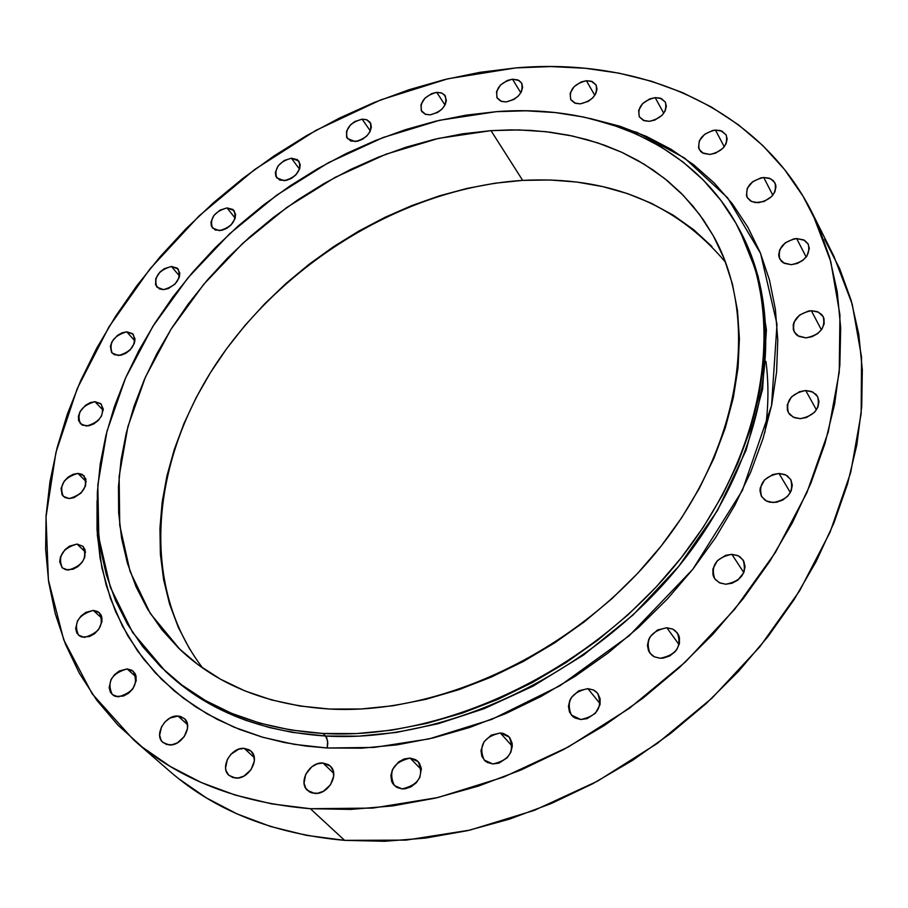 <?xml version="1.0" encoding="UTF-8"?>
<svg xmlns="http://www.w3.org/2000/svg" width="908" height="908" viewBox="0 0 908 908"><rect width="100%" height="100%" fill="white"/><g stroke="black" fill="none" stroke-linecap="round" stroke-linejoin="round"><path stroke-width="1.36" d="M791.299 264.693L784.33 263.343L779.802 259.064C777.441 248.338 783.059 241.494 796.656 238.543L806.179 257.055L796.656 238.543L793.671 238.929L785.25 242.822L779.768 249.655L778.701 254.751L779.053 257.157L781.425 261.277L783.366 262.809L791.299 264.693L797.292 263.456L802.785 260.414L806.94 256.011L809.334 248.395L808.029 243.775L804.59 240.359L796.656 238.543L803.728 239.894L808.302 244.286C810.538 255.012 804.863 261.81 791.299 264.693M758.305 202.722L751.552 201.508L747.193 197.456C744.98 187.162 750.496 180.51 763.73 177.514L772.833 195.186L763.73 177.514L760.836 177.911L752.619 181.759L747.239 188.41L746.478 195.629L747.352 197.74L750.621 201.02L755.49 202.632L764.139 201.474L771.743 196.446L774.91 191.77L775.954 186.832L775.614 184.517L773.298 180.601L769.121 178.15L763.73 177.514L770.586 178.728L774.978 182.883C777.066 193.177 771.516 199.783 758.305 202.722M709.886 154.451L703.428 153.373L699.262 149.582C697.128 139.639 702.531 133.136 715.459 130.071L724.255 146.767L715.459 130.071L712.644 130.48L704.653 134.282L699.353 140.74L698.536 147.72L700.681 151.488L702.474 152.873L709.886 154.451L715.549 153.18L722.961 148.265L726.094 143.714L727.16 138.947L726.025 134.69L720.668 130.627L715.459 130.071L721.996 131.138L726.207 135.02C728.239 144.962 722.791 151.432 709.886 154.451M649.402 121.309L643.295 120.355L639.323 116.848C637.2 107.189 642.489 100.777 655.179 97.621L663.748 113.284L655.179 97.621L649.731 98.904L642.535 103.694L638.619 110.401L639.3 116.814L644.374 120.764L649.402 121.309L654.895 120.038L662.136 115.225L665.224 110.787L666.336 106.157L665.314 102.037L660.207 98.132L655.179 97.621L661.365 98.575L665.382 102.161C667.403 111.82 662.08 118.21 649.402 121.309M580.371 103.853L574.628 103.001L570.848 99.789C568.692 90.312 573.867 83.956 586.386 80.721L594.808 95.351L586.386 80.721L581.097 81.992L574.06 86.691L570.156 93.252L570.701 99.505L575.524 103.342L580.371 103.853L588.27 101.344L592.776 97.871L595.841 93.535L597.01 89.007L596.091 84.989L591.233 81.209L586.386 80.721L592.198 81.561L596.011 84.853C598.088 94.33 592.867 100.663 580.371 103.853M506.199 101.934L500.841 101.174L497.255 98.223C495.008 88.87 500.092 82.526 512.498 79.2L520.817 92.82L512.498 79.2L507.356 80.449L500.456 85.068L496.551 91.526L496.937 97.667L501.522 101.424L506.199 101.934L513.894 99.471L518.32 96.044L521.385 91.787L522.599 87.338L521.805 83.4L519.115 80.54L512.498 79.2L517.935 79.949L521.567 82.968C523.723 92.332 518.604 98.654 506.199 101.934M430.154 114.862L425.148 114.181L421.743 111.48C419.371 102.161 424.376 95.794 436.748 92.366L444.999 105.044L436.748 92.366L431.743 93.592L424.944 98.143L421.006 104.533L421.255 110.617L425.625 114.351L430.154 114.862L437.667 112.444L442.037 109.073L445.102 104.863L446.373 100.459L444.625 94.965L441.277 92.854L436.748 92.366L441.821 93.059L445.272 95.817C447.565 105.135 442.525 111.491 430.154 114.862M355.21 141.58L347.31 138.481C344.779 129.118 349.716 122.682 362.122 119.164L370.328 130.956L362.122 119.164L354.801 121.536L350.499 124.85L346.527 131.206L346.64 137.29L350.817 141.046L357.661 141.205L362.587 139.208L366.911 135.871L369.987 131.683L371.327 127.302L370.736 123.386L366.526 119.663L362.122 119.164L366.855 119.788L370.135 122.319C372.586 131.683 367.615 138.107 355.21 141.58M284.136 180.715L276.69 177.843C273.955 168.377 278.858 161.828 291.377 158.208L299.549 169.206L291.377 158.208L284.147 160.534L278.143 165.846L275.362 172.372L275.828 176.322L279.834 180.136L286.542 180.352L291.4 178.399L295.713 175.074L299.742 168.661L300.196 164.416L297.404 159.66L291.377 158.208L298.914 161.125C301.57 170.613 296.644 177.139 284.136 180.715M219.452 230.666L212.427 227.999C209.453 218.34 214.322 211.643 227.011 207.909L235.195 218.192L227.011 207.909L219.861 210.191L213.834 215.514L210.974 222.108L211.36 226.115L215.23 230.03L221.836 230.337L226.659 228.407L230.972 225.071L235.059 218.624L235.592 214.311L232.925 209.453L227.011 207.909L234.151 210.633C237.045 220.303 232.142 226.989 219.452 230.666M163.531 289.629L156.857 287.11C153.611 277.19 158.457 270.312 171.408 266.464L179.591 276.111L171.408 266.464L164.269 268.7L159.967 272.014L155.813 278.506L155.574 284.851L159.354 288.914L163.531 289.629L168.321 288.562L175.04 284.056L179.205 277.519L179.807 273.126L177.242 268.121L171.408 266.464L178.184 269.029C181.362 278.96 176.47 285.827 163.531 289.629M118.539 355.527L112.172 353.144C108.608 342.895 113.455 335.79 126.723 331.829L134.94 340.931L126.723 331.829L121.944 332.861L117.291 335.529L112.013 341.658L110.401 346.277L111.491 352.259L114.385 354.733L120.912 355.244L125.747 353.348L130.116 349.977L134.361 343.315L135.02 338.798L132.523 333.611L126.723 331.829L133.204 334.269C136.688 344.518 131.796 351.612 118.539 355.527L118.539 355.527M86.51 426.056L80.381 423.752C76.442 413.117 81.3 405.762 94.954 401.676L103.228 410.337L94.954 401.676L90.142 402.664L85.431 405.354L80.063 411.608L78.406 416.352L78.621 420.722L82.322 425.171L88.882 425.795L93.774 423.911L98.2 420.495L101.48 416.068L103.24 409.02L100.777 403.617L94.954 401.676L101.197 404.026C105.044 414.672 100.152 422.016 86.51 426.056L86.51 426.056M69.212 498.56L63.265 496.336C58.929 485.247 63.81 477.597 77.895 473.397L86.26 481.717L77.895 473.397L73.015 474.351L68.236 477.063L64.252 481.115L61.063 488.368L62.073 494.826L64.99 497.573L69.212 498.56L74.115 497.629L81.084 492.999L85.511 485.984L85.897 478.981L82.129 474.351L77.895 473.397L83.979 475.69C88.212 486.79 83.298 494.417 69.212 498.56M68.157 570.111L62.3 567.897C57.533 556.32 62.436 548.364 77.021 544.051L85.534 552.166L77.021 544.051L69.541 546.128L64.99 549.646L60.484 556.82L59.701 561.814L62.164 567.761L65.875 569.804L73.162 569.214L78.077 566.456L82.163 562.256L84.785 557.274L85.17 549.987L83.025 546.355L77.021 544.051L83.003 546.332C87.667 557.921 82.719 565.854 68.157 570.111M84.365 637.393L78.519 635.169C73.298 623.058 78.236 614.795 93.32 610.392L102.048 618.45L93.32 610.392L85.67 612.446L81.016 616.044L77.543 620.822L75.648 628.631L76.874 633.103L79.927 636.179L82.015 637.041L89.483 636.531L94.523 633.727L98.688 629.426L101.98 621.628L101.719 616.702L100.833 614.602L97.746 611.561L93.32 610.392L99.312 612.696C104.42 624.817 99.437 633.046 84.365 637.393M118.188 696.867L112.263 694.575C106.599 681.942 111.57 673.384 127.177 668.924L136.211 677.107L127.177 668.924L119.311 670.955L114.544 674.633L111.014 679.559L109.13 687.651L110.436 692.316L113.613 695.562L115.77 696.47L123.465 696.039L128.63 693.19L132.886 688.775L136.2 680.705L135.882 675.575L134.952 673.395L131.751 670.195L127.177 668.924L133.272 671.296C138.799 683.951 133.771 692.475 118.188 696.867M169.138 744.912L162.986 742.494C153.588 735.185 165.313 714.687 178.036 716.049L187.491 724.618L178.036 716.049L169.932 718.08L165.063 721.849L161.476 726.911L159.638 735.276L161.056 740.122L162.509 742.04L166.629 744.481L171.816 744.787L177.298 742.903L184.211 736.672L187.536 728.352L187.139 723.029L184.676 718.864L180.544 716.457L178.036 716.049L184.369 718.569C193.62 725.901 181.85 746.353 169.138 744.912M235.569 778.065L229.054 775.432C219.373 767.737 231.165 746.898 244.286 748.385L254.274 757.612L244.286 748.385L238.702 749.191L230.938 754.264L227.318 759.463L225.57 768.066L226.081 770.71L228.657 775.057L232.97 777.611L238.35 777.952L243.991 776.045L251.039 769.678L254.331 761.12L253.82 755.638L251.21 751.325L249.223 749.815L244.286 748.385L250.994 751.132C260.517 758.85 248.667 779.631 235.569 778.065L235.569 778.065M314.611 793.399L307.551 790.437C297.779 782.321 309.594 761.517 323.021 763.038L333.667 773.287L323.021 763.038L317.255 763.855L311.739 766.84L305.69 774.331L304.055 783.127L305.758 788.258L309.469 791.867L311.898 792.911L317.482 793.286L323.282 791.356L330.455 784.852L333.69 776.102L333.043 770.495L330.251 766.068L328.163 764.525L323.021 763.038L330.296 766.114C339.876 774.263 328.015 795.011 314.611 793.399M402.096 788.904L394.322 785.522C387.988 771.357 393.243 762.221 410.11 758.101L421.437 769.734L410.11 758.101L404.174 758.94L398.544 761.971L392.46 769.575L390.894 775.557L391.62 781.243L392.846 783.706L396.751 787.361L402.096 788.904L405.07 788.791L411.006 786.827L416.216 782.81L419.871 777.373L421.323 768.395L419.394 763.208L417.646 761.165L415.455 759.599L410.11 758.101L418.111 761.619C424.263 775.795 418.929 784.887 402.096 788.904L402.096 788.904M492.806 763.957L484.18 760.041C478.175 745.865 483.567 736.842 500.353 732.972L512.271 746.297L500.353 732.972L491.296 735.117L484.032 741.734L480.968 750.598L481.853 756.307L484.986 760.836L487.267 762.425L492.806 763.957L498.935 763.117L507.186 757.771L510.818 752.278L512.282 746.217L512.112 743.255L510.012 738.056L508.162 736.013L503.248 733.414L500.353 732.972L509.195 737.035C515.006 751.211 509.547 760.189 492.806 763.957M580.825 719.522L571.314 715.016C565.832 701.033 571.359 692.236 587.885 688.627L600.165 703.802L587.885 688.627L578.68 690.84L571.393 697.48L569.838 700.329L568.453 706.333L569.475 712.008L572.778 716.491L575.139 718.046L580.825 719.522L587.079 718.637L595.398 713.245L599.984 704.744L600.131 698.774L597.873 693.61L595.943 691.59L593.571 690.057L587.885 688.627L593.389 689.966L597.634 693.303C602.912 707.287 597.305 716.026 580.825 719.522M660.241 658.255L654.316 656.802L649.878 653.158C645.055 639.561 650.695 631.083 666.812 627.734L679.105 644.646L666.812 627.734L657.505 630.016L650.241 636.644L648.721 639.459L647.427 645.395L648.573 650.979L652.012 655.349L654.441 656.87L660.241 658.255L663.396 658.073L669.616 655.985L674.916 651.899L676.948 649.299L679.4 643.466L679.434 637.575L678.526 634.896L675.041 630.561L672.612 629.062L666.812 627.734L672.896 629.199L677.413 633.001C682.021 646.587 676.301 655.009 660.241 658.255M725.73 584.23L719.306 582.686L714.664 578.646C710.533 565.582 716.264 557.478 731.871 554.323L743.822 572.607L731.871 554.323L725.56 555.367L717.32 560.713L712.928 568.941L712.95 574.673L713.87 577.284L715.379 579.599L719.862 582.959L725.73 584.23L732.086 583.22L737.943 580.064L743.879 572.449L745.071 566.603L743.765 561.167L740.202 556.979L737.727 555.56L731.871 554.323L738.442 555.9L743.141 560.088C747.091 573.13 741.28 581.177 725.73 584.23M773.207 502.544L766.409 500.966L761.664 496.653C758.157 484.202 763.934 476.473 778.985 473.454L790.357 492.556L778.985 473.454L772.708 474.555L764.547 479.878L760.257 487.914L759.985 490.74L761.29 495.995L764.865 500.036L767.339 501.398L770.154 502.249L776.374 502.283L782.56 500.126L787.769 496.109L791.186 490.853L792.298 485.156L790.947 479.912L787.338 475.894L784.852 474.555L778.985 473.454L785.931 475.054L790.72 479.515C794.057 491.943 788.212 499.627 773.207 502.544M805.952 337.867L798.881 336.391L794.228 331.976C791.606 320.728 797.303 313.646 811.343 310.718L821.411 329.831L811.343 310.718L808.29 311.069L799.676 315.008L794.08 322.045L793.251 324.689L793.365 329.842L795.817 334.155L797.814 335.79L805.952 337.867L812.092 336.675L817.711 333.576L821.944 329.059L824.158 323.816L823.987 318.651L823.011 316.347L821.49 314.35L817.052 311.569L811.343 310.718L818.528 312.204L823.227 316.733C825.712 327.97 819.947 335.018 805.952 337.867L805.952 337.867M800.198 418.667L793.183 417.124L788.439 412.686C785.443 400.848 791.197 393.47 805.725 390.519L816.428 409.871L805.725 390.519L799.517 391.677L791.47 396.944L787.281 404.764L787.395 410.121L788.36 412.538L789.892 414.65L794.375 417.657L800.198 418.667L806.452 417.532L814.567 412.232L817.915 407.113L818.982 401.597L817.597 396.558L816.054 394.458L811.536 391.496L805.725 390.519L812.864 392.086L817.654 396.66C820.503 408.475 814.68 415.807 800.198 418.667L800.198 418.667M739.714 230.155L758.146 276.27L766.409 329.888L762.629 388.908L746.07 450.311L717.433 510.557L678.764 566.308L633.035 614.977L583.481 655.065L533.064 686.142L484.123 708.683L438.246 723.699L396.342 732.438L358.785 736.15L325.575 736.025C260.641 731.53 208.125 710.76 168.059 673.736L178.445 682.748L200.248 698.331L211.53 704.937L234.525 715.958L246.136 720.441L269.336 727.524L292.262 732.359L325.575 736.025L326.732 737.739L327.799 743.073L327.186 747.999L305.917 746.058L284.056 742.46L261.799 736.978L239.383 729.351L217.103 719.306L195.311 706.617L174.45 691.067L154.996 672.51L137.483 650.843L122.444 626.089L110.424 598.383L101.923 567.965L97.36 535.243L97.043 500.728L97.031 529.954L100.084 558.079L106.213 585.274L115.464 611.288L127.824 635.85L143.26 658.663L161.715 679.456L183.087 697.968L207.228 713.949L233.946 727.138L263.036 737.341L294.215 744.344L327.186 747.999L361.6 748.192L397.08 744.855L433.207 737.943L469.549 727.512L505.665 713.631L541.1 696.436L575.411 676.12L608.133 652.92L638.88 627.133L667.244 599.098L692.895 569.157L715.527 537.706L734.89 505.143L750.791 471.899L763.083 438.371L771.687 404.968L776.578 372.064L777.781 340.057L775.375 309.253L769.462 279.97L760.189 252.503L747.772 227.057L732.393 203.857L714.301 183.076L693.746 164.825L670.978 149.23L646.28 136.348L619.903 126.223L589.769 118.403L637.166 132.466L684.507 157.992L727.592 197.785L760.598 253.48L777.01 324.258L771.528 405.751L742.426 490.365L692.725 569.384L629.233 635.702L559.975 685.722L491.784 719.386L429.098 738.908L374.073 747.42L327.186 747.999L327.652 741.11L325.575 736.025C446.577 743.289 593.469 673.6 681.272 563.198C769.269 452.774 788.144 318.243 739.714 230.155L737.943 226.875C786.396 314.997 767.43 449.676 679.252 560.27C591.278 670.842 444.137 740.69 322.987 733.471L325.575 736.025L322.987 733.471C257.963 728.999 205.412 708.24 165.313 671.205L132.579 632.411L110.345 587.26L98.813 537.525L97.826 484.951L106.985 431.209L125.61 377.853L152.896 326.312L187.911 277.893L229.622 233.787L276.883 195.05L328.503 162.657L383.21 137.483L439.62 120.276L496.29 111.673C598.02 103.728 693.428 144.258 737.943 226.875M824.646 239.394L839.684 268.666L851.136 300.332L858.752 334.155L862.328 369.806L861.715 406.932L856.8 445.124L847.527 483.964L833.919 522.997L816.054 561.712L794.069 599.643L768.202 636.27L738.726 671.114L706.015 703.689L670.456 733.585L632.535 760.382L592.731 783.74L551.599 803.376L509.649 819.073L467.461 830.672L425.546 838.084L384.436 841.296L344.609 840.354L310.366 808.71C238.384 802.672 179.466 779.745 133.612 739.918L92.162 693.791L63.696 639.743L48.396 580.053L46.013 516.936L55.921 452.468L77.271 388.499L109.039 326.766L150.058 268.779L199.09 215.911L254.819 169.41L315.859 130.389L380.747 99.869L447.905 78.78L515.63 67.93C640.481 57.011 759.678 107.45 812.388 213.232L830.763 261.527L839.945 314.906L839.242 372.189L828.255 431.958L806.906 492.59L775.477 552.336L734.651 609.359L685.506 661.887L629.46 708.251L568.249 747.012L503.747 777.032L437.974 797.519L372.893 808.086L310.366 808.71L344.609 840.354L406.069 840.116L469.935 830.105L534.381 810.333L597.487 781.186L657.313 743.414L711.997 698.139L759.883 646.734L799.596 590.836L830.082 532.167L850.705 472.523L861.159 413.628L861.544 357.06L852.237 304.237L833.93 256.328L812.558 213.584M711.872 246.42L693.576 229.645L673.271 215.207L651.206 203.188L627.598 193.642L602.708 186.594L576.762 182.043L549.998 179.988L522.668 180.386L491.001 130.638L510.943 129.878L530.612 130.377L549.919 132.171L568.771 135.258L587.101 139.639L604.796 145.314L621.787 152.294L637.972 160.557L653.261 170.102L667.573 180.885L680.818 192.882L692.906 206.059L703.768 220.383L713.313 235.785C759.474 317.562 742.54 442.99 661.035 546.207C579.701 649.402 442.979 715.175 329.786 709.057L329.786 709.057C267.803 705.096 217.897 685.256 180.068 649.549L150.251 613.433L130.071 571.484L119.743 525.323L119.13 476.53L127.88 426.658L145.416 377.126L170.988 329.275L203.732 284.317L242.686 243.389L286.792 207.467L334.927 177.48L385.877 154.235L438.36 138.425L491.001 130.638L522.668 180.386C407.476 187.695 287.723 259.257 219.032 359.466C150.739 459.561 138.935 584.9 202.722 668.038M725.594 262.321C676.006 203.233 608.371 175.925 522.668 180.386L494.974 183.212L467.166 188.387L439.438 195.844L412.028 205.492L385.117 217.262L358.91 231.018L333.599 246.658L309.367 264.069L286.395 283.114L264.852 303.658L244.899 325.541L226.705 348.604L210.406 372.711L196.162 397.659L184.086 423.276L174.325 449.369L166.981 475.735L162.157 502.169L159.933 528.456L160.398 554.357L163.61 579.644L169.58 604.07L178.331 627.405L189.851 649.39M764.865 432.458C768.565 407.817 768.917 384.141 765.932 361.418M133.885 740.156L170 771.494C215.559 811.037 273.762 833.987 344.609 840.354L306.507 835.36L270.55 826.484L237.09 813.92L206.411 797.928L178.774 778.769M310.366 808.71L271.685 803.875L235.217 795.079L201.326 782.537L170.318 766.5L142.454 747.25L117.904 725.072L96.838 700.306L79.348 673.271L65.49 644.294L55.263 613.729L48.657 581.88L45.627 549.068L46.092 515.608L49.951 481.773L57.079 447.86L67.34 414.139L80.608 380.838L96.702 348.207L115.475 316.472L136.733 285.85L160.319 256.521L186.038 228.691L213.698 202.541L243.106 178.229L274.057 155.915L306.348 135.769L339.762 117.927L374.073 102.536L409.065 89.722L444.489 79.609L480.094 72.3L515.63 67.93L550.816 66.556L585.388 68.282L619.04 73.162L651.479 81.243L682.396 92.548L711.475 107.065L738.397 124.771L762.845 145.598L784.489 169.456L803.035 196.196L818.187 225.661L829.662 257.6L837.233 291.752L840.683 327.811L839.843 365.402L834.622 404.139L824.963 443.581L810.867 483.26L792.423 522.668L769.791 561.314L743.198 598.678L712.928 634.261L679.366 667.573L642.932 698.173L604.104 725.651L563.38 749.633L521.328 769.859L478.493 786.067L435.443 798.109L392.721 805.907L350.874 809.414L310.366 808.71M322.987 733.471L290.696 729.987L260.142 723.233L231.642 713.359L205.458 700.533L181.793 684.972L160.841 666.926L142.738 646.632L127.585 624.352L115.452 600.358L106.372 574.912L100.345 548.284L97.349 520.749L97.338 492.567L100.232 463.988L105.952 435.25L114.397 406.602L125.429 378.25L138.947 350.42L154.803 323.305L172.826 297.098L192.893 271.991L214.833 248.156L238.452 225.763L263.604 204.947L290.095 185.879L317.732 168.684L346.323 153.497L375.674 140.434L405.558 129.628L435.772 121.173L466.099 115.157L496.29 111.673L526.107 110.799L555.31 112.569L583.651 117.041L610.868 124.237L636.69 134.157L660.865 146.79L683.122 162.078L703.201 179.966L720.85 200.339L735.832 223.062L747.908 247.986L756.886 274.886L762.572 303.556L764.831 333.701L763.56 365.039L758.668 397.239L750.144 429.927L738.022 462.728L722.382 495.257L703.36 527.117L681.148 557.887L655.996 587.192L628.188 614.648L598.066 639.902L566.013 662.624L532.417 682.544L497.732 699.432L462.365 713.075L426.783 723.37L391.416 730.202L356.685 733.562L322.987 733.471M491.001 130.638L462.796 133.794L434.455 139.321L406.182 147.164L378.216 157.22L350.738 169.399L323.963 183.586L298.074 199.669L273.274 217.523L249.734 237.011L227.624 257.986L207.115 280.322L188.376 303.839L171.555 328.378L156.8 353.757L144.247 379.805L134.021 406.319L126.257 433.093L121.048 459.913L118.483 486.563L118.653 512.816L121.615 538.421L127.404 563.153L136.041 586.761L147.505 608.973L161.76 629.573L178.751 648.289L198.375 664.906L220.474 679.173L244.899 690.909L271.424 699.898L299.822 705.993L329.786 709.057L361.032 708.989L393.198 705.743L425.92 699.296L458.824 689.694L491.512 676.993L523.564 661.342L554.595 642.898L584.219 621.889L612.06 598.554L637.779 573.198L661.081 546.139L681.681 517.719L699.364 488.288L713.949 458.211L725.299 427.872L733.346 397.602L738.045 367.763L739.407 338.695L737.5 310.684L732.415 284.011L724.278 258.939L713.245 235.683L699.512 214.436L683.259 195.356L664.724 178.57L644.135 164.189L621.73 152.272L597.759 142.874L572.449 136.018L546.06 131.705L518.831 129.923L491.001 130.638M168.059 673.736L165.494 671.364M619.653 126.144L620.3 127.279"/></g></svg>
